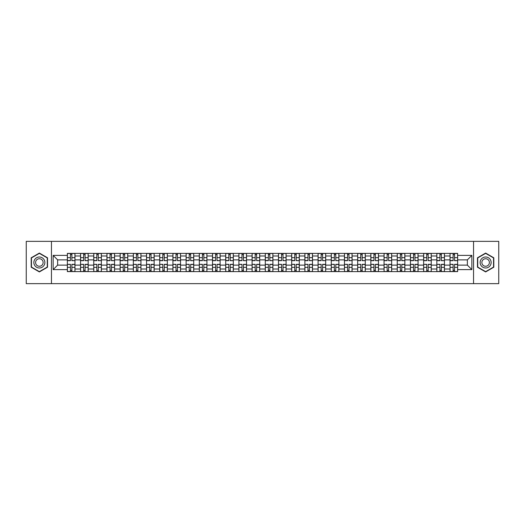 <?xml version="1.0" encoding="UTF-8"?>
<svg xmlns="http://www.w3.org/2000/svg" width="525" height="525" viewBox="0 0 525 525"><rect width="100%" height="100%" fill="white"/><g stroke="black" fill="none" stroke-linecap="round" stroke-linejoin="round"><path stroke-width="0.79" d="M473.543 283.644L498.75 283.644L498.75 241.356L26.25 241.356L26.25 283.644L473.543 283.644L473.543 241.356M80.555 271.596L80.555 255.99L74.97 255.99L74.97 271.596M74.97 255.99L74.97 253.404M80.555 255.99L80.555 253.404M88.167 253.404L88.167 271.596M93.752 271.596L93.752 253.404M101.364 253.404L101.364 271.596M106.943 271.596L106.943 253.404M114.555 253.404L114.555 271.596M120.14 271.596L120.14 253.404M127.752 253.404L127.752 271.596M133.337 271.596L133.337 253.404M140.949 253.404L140.949 271.596M146.534 271.596L146.534 253.404M154.147 253.404L154.147 271.596M159.725 271.596L159.725 253.404M167.337 253.404L167.337 271.596M172.922 271.596L172.922 253.404M180.534 253.404L180.534 271.596M186.119 271.596L186.119 253.404M193.732 253.404L193.732 271.596M199.316 271.596L199.316 253.404M206.929 253.404L206.929 271.596M212.507 271.596L212.507 253.404M220.119 253.404L220.119 271.596M225.704 271.596L225.704 253.404M233.317 253.404L233.317 271.596M238.901 271.596L238.901 253.404M246.514 253.404L246.514 271.596M252.098 271.596L252.098 253.404M259.711 253.404L259.711 271.596M265.289 271.596L265.289 253.404M272.902 253.404L272.902 271.596M278.486 271.596L278.486 253.404M286.099 253.404L286.099 271.596M291.683 271.596L291.683 253.404M299.296 253.404L299.296 271.596M304.881 271.596L304.881 253.404M312.493 253.404L312.493 271.596M318.071 271.596L318.071 253.404M325.684 253.404L325.684 271.596M331.268 271.596L331.268 253.404M338.881 253.404L338.881 271.596M344.466 271.596L344.466 253.404M352.078 253.404L352.078 271.596M357.663 271.596L357.663 253.404M365.275 253.404L365.275 271.596M370.853 271.596L370.853 253.404M378.466 253.404L378.466 271.596M384.051 271.596L384.051 253.404M391.663 253.404L391.663 271.596M397.248 271.596L397.248 253.404M404.86 253.404L404.86 271.596M410.445 271.596L410.445 253.404M418.058 253.404L418.058 271.596M423.636 271.596L423.636 253.404M431.248 253.404L431.248 271.596M436.833 271.596L436.833 253.404M444.445 253.404L444.445 271.596M450.03 271.596L450.03 253.404M450.03 265.125L444.445 265.125M436.833 265.125L431.248 265.125M423.636 265.125L418.058 265.125M410.445 265.125L404.86 265.125M397.248 265.125L391.663 265.125M384.051 265.125L378.466 265.125M370.853 265.125L365.275 265.125M357.663 265.125L352.078 265.125M344.466 265.125L338.881 265.125M331.268 265.125L325.684 265.125M318.071 265.125L312.493 265.125M304.881 265.125L299.296 265.125M291.683 265.125L286.099 265.125M278.486 265.125L272.902 265.125M265.289 265.125L259.711 265.125M252.098 265.125L246.514 265.125M238.901 265.125L233.317 265.125M225.704 265.125L220.119 265.125M212.507 265.125L206.929 265.125M199.316 265.125L193.732 265.125M186.119 265.125L180.534 265.125M172.922 265.125L167.337 265.125M159.725 265.125L154.147 265.125M146.534 265.125L140.949 265.125M133.337 265.125L127.752 265.125M120.14 265.125L114.555 265.125M106.943 265.125L101.364 265.125M93.752 265.125L88.167 265.125M80.555 265.125L74.97 265.125M450.03 259.875L444.445 259.875M436.833 259.875L431.248 259.875M423.636 259.875L418.058 259.875M410.445 259.875L404.86 259.875M397.248 259.875L391.663 259.875M384.051 259.875L378.466 259.875M370.853 259.875L365.275 259.875M357.663 259.875L352.078 259.875M344.466 259.875L338.881 259.875M331.268 259.875L325.684 259.875M318.071 259.875L312.493 259.875M304.881 259.875L299.296 259.875M291.683 259.875L286.099 259.875M278.486 259.875L272.902 259.875M265.289 259.875L259.711 259.875M252.098 259.875L246.514 259.875M238.901 259.875L233.317 259.875M225.704 259.875L220.119 259.875M212.507 259.875L206.929 259.875M199.316 259.875L193.732 259.875M186.119 259.875L180.534 259.875M172.922 259.875L167.337 259.875M159.725 259.875L154.147 259.875M146.534 259.875L140.949 259.875M133.337 259.875L127.752 259.875M120.14 259.875L114.555 259.875M106.943 259.875L101.364 259.875M93.752 259.875L88.167 259.875M80.555 259.875L74.97 259.875M57.632 265.125L67.358 265.125L67.358 259.875L57.632 259.875L57.632 265.125L53.15 269.607L53.15 255.393L67.358 255.393L67.358 259.875M457.642 259.875L457.642 265.125L467.368 265.125L467.368 259.875L457.642 259.875L457.642 253.404L67.358 253.404L67.358 255.393M457.642 255.393L471.85 255.393L471.85 269.607L457.642 269.607L457.642 265.125M67.358 265.125L67.358 271.596L457.642 271.596L457.642 269.607M67.358 269.607L53.15 269.607M51.457 283.644L51.457 241.356M47.526 257.788L39.362 253.076L31.198 257.788L31.198 267.212L39.362 271.924L47.526 267.212L47.526 257.788M493.802 257.788L485.638 253.076L477.474 257.788L477.474 267.212L485.638 271.924L493.802 267.212L493.802 257.788M71.886 270.322L70.448 270.322M70.448 254.677L71.886 254.677M85.083 270.322L83.639 270.322M83.639 254.677L85.083 254.677M98.273 270.322L96.836 270.322M96.836 254.677L98.273 254.677M111.471 270.322L110.033 270.322M110.033 254.677L111.471 254.677M124.668 270.322L123.231 270.322M123.231 254.677L124.668 254.677M137.865 270.322L136.421 270.322M136.421 254.677L137.865 254.677M151.056 270.322L149.618 270.322M149.618 254.677L151.056 254.677M164.253 270.322L162.816 270.322M162.816 254.677L164.253 254.677M177.45 270.322L176.013 270.322M176.013 254.677L177.45 254.677M190.641 270.322L189.203 270.322M189.203 254.677L190.641 254.677M203.838 270.322L202.401 270.322M202.401 254.677L203.838 254.677M217.035 270.322L215.598 270.322M215.598 254.677L217.035 254.677M230.232 270.322L228.795 270.322M228.795 254.677L230.232 254.677M243.423 270.322L241.986 270.322M241.986 254.677L243.423 254.677M256.62 270.322L255.183 270.322M255.183 254.677L256.62 254.677M269.817 270.322L268.38 270.322M268.38 254.677L269.817 254.677M283.014 270.322L281.577 270.322M281.577 254.677L283.014 254.677M296.205 270.322L294.768 270.322M294.768 254.677L296.205 254.677M309.402 270.322L307.965 270.322M307.965 254.677L309.402 254.677M322.599 270.322L321.162 270.322M321.162 254.677L322.599 254.677M335.797 270.322L334.359 270.322M334.359 254.677L335.797 254.677M348.987 270.322L347.55 270.322M347.55 254.677L348.987 254.677M362.184 270.322L360.747 270.322M360.747 254.677L362.184 254.677M375.382 270.322L373.944 270.322M373.944 254.677L375.382 254.677M388.579 270.322L387.135 270.322M387.135 254.677L388.579 254.677M401.769 270.322L400.332 270.322M400.332 254.677L401.769 254.677M414.967 270.322L413.529 270.322M413.529 254.677L414.967 254.677M428.164 270.322L426.727 270.322M426.727 254.677L428.164 254.677M441.361 270.322L439.917 270.322M439.917 254.677L441.361 254.677M454.552 270.322L453.114 270.322M453.114 254.677L454.552 254.677M53.15 255.393L57.632 259.875M467.368 265.125L471.85 269.607M467.368 259.875L471.85 255.393M71.886 260.505L74.931 260.682L71.886 260.682L71.886 253.49L74.931 253.49L67.403 253.49L70.448 253.49L70.448 260.682L67.403 260.682L67.403 253.49M74.931 260.505L74.931 253.49M70.448 254.592L71.886 254.592M70.448 264.495L67.403 264.318L70.448 264.318L70.448 271.51L67.403 271.51L74.931 271.51L71.886 271.51L71.886 264.318L74.931 264.318L74.931 271.51M67.403 264.495L67.403 271.51M71.886 270.408L70.448 270.408M85.083 260.505L88.128 260.682L85.083 260.682L85.083 253.49L88.128 253.49L80.594 253.49L83.639 253.49L83.639 260.682L80.594 260.682L80.594 253.49M88.128 260.505L88.128 253.49M83.639 254.592L85.083 254.592M98.273 260.505L101.318 260.682L98.273 260.682L98.273 253.49L101.318 253.49L93.791 253.49L96.836 253.49L96.836 260.682L93.791 260.682L93.791 253.49M101.318 260.505L101.318 253.49M96.836 254.592L98.273 254.592M34.597 265.25A5.499 5.499 0 0 0 42.112 267.264A5.499 5.499 0 0 0 44.12 259.75A5.499 5.499 0 0 0 36.612 257.736A5.499 5.499 0 0 0 34.597 265.25M36.1 264.383A3.767 3.767 0 0 0 41.245 265.762A3.767 3.767 0 0 0 42.623 260.617A3.767 3.767 0 0 0 37.478 259.238A3.767 3.767 0 0 0 36.1 264.383M39.362 253.365L47.27 257.933L47.27 267.067L39.362 271.635L31.454 267.067L31.454 257.933L39.362 253.365M480.88 265.25A5.499 5.499 0 0 0 488.388 267.264A5.499 5.499 0 0 0 490.402 259.75A5.499 5.499 0 0 0 482.888 257.736A5.499 5.499 0 0 0 480.88 265.25M482.377 264.383A3.767 3.767 0 0 0 487.522 265.762A3.767 3.767 0 0 0 488.9 260.617A3.767 3.767 0 0 0 483.755 259.238A3.767 3.767 0 0 0 482.377 264.383M485.638 253.365L493.546 257.933L493.546 267.067L485.638 271.635L477.73 267.067L477.73 257.933L485.638 253.365M83.639 264.495L80.594 264.318L83.639 264.318L83.639 271.51L80.594 271.51L88.128 271.51L85.083 271.51L85.083 264.318L88.128 264.318L88.128 271.51M80.594 264.495L80.594 271.51M85.083 270.408L83.639 270.408M96.836 264.495L93.791 264.318L96.836 264.318L96.836 271.51L93.791 271.51L101.318 271.51L98.273 271.51L98.273 264.318L101.318 264.318L101.318 271.51M93.791 264.495L93.791 271.51M98.273 270.408L96.836 270.408M111.471 260.505L114.516 260.682L111.471 260.682L111.471 253.49L114.516 253.49L106.988 253.49L110.033 253.49L110.033 260.682L106.988 260.682L106.988 253.49M114.516 260.505L114.516 253.49M110.033 254.592L111.471 254.592M124.668 260.505L127.713 260.682L124.668 260.682L124.668 253.49L127.713 253.49L120.186 253.49L123.231 253.49L123.231 260.682L120.186 260.682L120.186 253.49M127.713 260.505L127.713 253.49M123.231 254.592L124.668 254.592M137.865 260.505L140.91 260.682L137.865 260.682L137.865 253.49L140.91 253.49L133.376 253.49L136.421 253.49L136.421 260.682L133.376 260.682L133.376 253.49M140.91 260.505L140.91 253.49M136.421 254.592L137.865 254.592M110.033 264.495L106.988 264.318L110.033 264.318L110.033 271.51L106.988 271.51L114.516 271.51L111.471 271.51L111.471 264.318L114.516 264.318L114.516 271.51M106.988 264.495L106.988 271.51M111.471 270.408L110.033 270.408M123.231 264.495L120.186 264.318L123.231 264.318L123.231 271.51L120.186 271.51L127.713 271.51L124.668 271.51L124.668 264.318L127.713 264.318L127.713 271.51M120.186 264.495L120.186 271.51M124.668 270.408L123.231 270.408M136.421 264.495L133.376 264.318L136.421 264.318L136.421 271.51L133.376 271.51L140.91 271.51L137.865 271.51L137.865 264.318L140.91 264.318L140.91 271.51M133.376 264.495L133.376 271.51M137.865 270.408L136.421 270.408M151.056 260.505L154.101 260.682L151.056 260.682L151.056 253.49L154.101 253.49L146.573 253.49L149.618 253.49L149.618 260.682L146.573 260.682L146.573 253.49M154.101 260.505L154.101 253.49M149.618 254.592L151.056 254.592M149.618 264.495L146.573 264.318L149.618 264.318L149.618 271.51L146.573 271.51L154.101 271.51L151.056 271.51L151.056 264.318L154.101 264.318L154.101 271.51M146.573 264.495L146.573 271.51M151.056 270.408L149.618 270.408M164.253 260.505L167.298 260.682L164.253 260.682L164.253 253.49L167.298 253.49L159.771 253.49L162.816 253.49L162.816 260.682L159.771 260.682L159.771 253.49M167.298 260.505L167.298 253.49M162.816 254.592L164.253 254.592M162.816 264.495L159.771 264.318L162.816 264.318L162.816 271.51L159.771 271.51L167.298 271.51L164.253 271.51L164.253 264.318L167.298 264.318L167.298 271.51M159.771 264.495L159.771 271.51M164.253 270.408L162.816 270.408M177.45 260.505L180.495 260.682L177.45 260.682L177.45 253.49L180.495 253.49L172.968 253.49L176.013 253.49L176.013 260.682L172.968 260.682L172.968 253.49M180.495 260.505L180.495 253.49M176.013 254.592L177.45 254.592M176.013 264.495L172.968 264.318L176.013 264.318L176.013 271.51L172.968 271.51L180.495 271.51L177.45 271.51L177.45 264.318L180.495 264.318L180.495 271.51M172.968 264.495L172.968 271.51M177.45 270.408L176.013 270.408M190.641 260.505L193.692 260.682L190.641 260.682L190.641 253.49L193.692 253.49L186.158 253.49L189.203 253.49L189.203 260.682L186.158 260.682L186.158 253.49M193.692 260.505L193.692 253.49M189.203 254.592L190.641 254.592M189.203 264.495L186.158 264.318L189.203 264.318L189.203 271.51L186.158 271.51L193.692 271.51L190.641 271.51L190.641 264.318L193.692 264.318L193.692 271.51M186.158 264.495L186.158 271.51M190.641 270.408L189.203 270.408M203.838 260.505L206.883 260.682L203.838 260.682L203.838 253.49L206.883 253.49L199.356 253.49L202.401 253.49L202.401 260.682L199.356 260.682L199.356 253.49M206.883 260.505L206.883 253.49M202.401 254.592L203.838 254.592M202.401 264.495L199.356 264.318L202.401 264.318L202.401 271.51L199.356 271.51L206.883 271.51L203.838 271.51L203.838 264.318L206.883 264.318L206.883 271.51M199.356 264.495L199.356 271.51M203.838 270.408L202.401 270.408M217.035 260.505L220.08 260.682L217.035 260.682L217.035 253.49L220.08 253.49L212.553 253.49L215.598 253.49L215.598 260.682L212.553 260.682L212.553 253.49M220.08 260.505L220.08 253.49M215.598 254.592L217.035 254.592M215.598 264.495L212.553 264.318L215.598 264.318L215.598 271.51L212.553 271.51L220.08 271.51L217.035 271.51L217.035 264.318L220.08 264.318L220.08 271.51M212.553 264.495L212.553 271.51M217.035 270.408L215.598 270.408M230.232 260.505L233.277 260.682L230.232 260.682L230.232 253.49L233.277 253.49L225.75 253.49L228.795 253.49L228.795 260.682L225.75 260.682L225.75 253.49M233.277 260.505L233.277 253.49M228.795 254.592L230.232 254.592M228.795 264.495L225.75 264.318L228.795 264.318L228.795 271.51L225.75 271.51L233.277 271.51L230.232 271.51L230.232 264.318L233.277 264.318L233.277 271.51M225.75 264.495L225.75 271.51M230.232 270.408L228.795 270.408M243.423 260.505L246.468 260.682L243.423 260.682L243.423 253.49L246.468 253.49L238.941 253.49L241.986 253.49L241.986 260.682L238.941 260.682L238.941 253.49M246.468 260.505L246.468 253.49M241.986 254.592L243.423 254.592M241.986 264.495L238.941 264.318L241.986 264.318L241.986 271.51L238.941 271.51L246.468 271.51L243.423 271.51L243.423 264.318L246.468 264.318L246.468 271.51M238.941 264.495L238.941 271.51M243.423 270.408L241.986 270.408M256.62 260.505L259.665 260.682L256.62 260.682L256.62 253.49L259.665 253.49L252.138 253.49L255.183 253.49L255.183 260.682L252.138 260.682L252.138 253.49M259.665 260.505L259.665 253.49M255.183 254.592L256.62 254.592M255.183 264.495L252.138 264.318L255.183 264.318L255.183 271.51L252.138 271.51L259.665 271.51L256.62 271.51L256.62 264.318L259.665 264.318L259.665 271.51M252.138 264.495L252.138 271.51M256.62 270.408L255.183 270.408M269.817 260.505L272.862 260.682L269.817 260.682L269.817 253.49L272.862 253.49L265.335 253.49L268.38 253.49L268.38 260.682L265.335 260.682L265.335 253.49M272.862 260.505L272.862 253.49M268.38 254.592L269.817 254.592M268.38 264.495L265.335 264.318L268.38 264.318L268.38 271.51L265.335 271.51L272.862 271.51L269.817 271.51L269.817 264.318L272.862 264.318L272.862 271.51M265.335 264.495L265.335 271.51M269.817 270.408L268.38 270.408M283.014 260.505L286.059 260.682L283.014 260.682L283.014 253.49L286.059 253.49L278.532 253.49L281.577 253.49L281.577 260.682L278.532 260.682L278.532 253.49M286.059 260.505L286.059 253.49M281.577 254.592L283.014 254.592M281.577 264.495L278.532 264.318L281.577 264.318L281.577 271.51L278.532 271.51L286.059 271.51L283.014 271.51L283.014 264.318L286.059 264.318L286.059 271.51M278.532 264.495L278.532 271.51M283.014 270.408L281.577 270.408M296.205 260.505L299.25 260.682L296.205 260.682L296.205 253.49L299.25 253.49L291.723 253.49L294.768 253.49L294.768 260.682L291.723 260.682L291.723 253.49M299.25 260.505L299.25 253.49M294.768 254.592L296.205 254.592M294.768 264.495L291.723 264.318L294.768 264.318L294.768 271.51L291.723 271.51L299.25 271.51L296.205 271.51L296.205 264.318L299.25 264.318L299.25 271.51M291.723 264.495L291.723 271.51M296.205 270.408L294.768 270.408M309.402 260.505L312.447 260.682L309.402 260.682L309.402 253.49L312.447 253.49L304.92 253.49L307.965 253.49L307.965 260.682L304.92 260.682L304.92 253.49M312.447 260.505L312.447 253.49M307.965 254.592L309.402 254.592M307.965 264.495L304.92 264.318L307.965 264.318L307.965 271.51L304.92 271.51L312.447 271.51L309.402 271.51L309.402 264.318L312.447 264.318L312.447 271.51M304.92 264.495L304.92 271.51M309.402 270.408L307.965 270.408M322.599 260.505L325.644 260.682L322.599 260.682L322.599 253.49L325.644 253.49L318.117 253.49L321.162 253.49L321.162 260.682L318.117 260.682L318.117 253.49M325.644 260.505L325.644 253.49M321.162 254.592L322.599 254.592M321.162 264.495L318.117 264.318L321.162 264.318L321.162 271.51L318.117 271.51L325.644 271.51L322.599 271.51L322.599 264.318L325.644 264.318L325.644 271.51M318.117 264.495L318.117 271.51M322.599 270.408L321.162 270.408M335.797 260.505L338.842 260.682L335.797 260.682L335.797 253.49L338.842 253.49L331.308 253.49L334.359 253.49L334.359 260.682L331.308 260.682L331.308 253.49M338.842 260.505L338.842 253.49M334.359 254.592L335.797 254.592M334.359 264.495L331.308 264.318L334.359 264.318L334.359 271.51L331.308 271.51L338.842 271.51L335.797 271.51L335.797 264.318L338.842 264.318L338.842 271.51M331.308 264.495L331.308 271.51M335.797 270.408L334.359 270.408M348.987 260.505L352.032 260.682L348.987 260.682L348.987 253.49L352.032 253.49L344.505 253.49L347.55 253.49L347.55 260.682L344.505 260.682L344.505 253.49M352.032 260.505L352.032 253.49M347.55 254.592L348.987 254.592M347.55 264.495L344.505 264.318L347.55 264.318L347.55 271.51L344.505 271.51L352.032 271.51L348.987 271.51L348.987 264.318L352.032 264.318L352.032 271.51M344.505 264.495L344.505 271.51M348.987 270.408L347.55 270.408M362.184 260.505L365.229 260.682L362.184 260.682L362.184 253.49L365.229 253.49L357.702 253.49L360.747 253.49L360.747 260.682L357.702 260.682L357.702 253.49M365.229 260.505L365.229 253.49M360.747 254.592L362.184 254.592M360.747 264.495L357.702 264.318L360.747 264.318L360.747 271.51L357.702 271.51L365.229 271.51L362.184 271.51L362.184 264.318L365.229 264.318L365.229 271.51M357.702 264.495L357.702 271.51M362.184 270.408L360.747 270.408M375.382 260.505L378.427 260.682L375.382 260.682L375.382 253.49L378.427 253.49L370.899 253.49L373.944 253.49L373.944 260.682L370.899 260.682L370.899 253.49M378.427 260.505L378.427 253.49M373.944 254.592L375.382 254.592M373.944 264.495L370.899 264.318L373.944 264.318L373.944 271.51L370.899 271.51L378.427 271.51L375.382 271.51L375.382 264.318L378.427 264.318L378.427 271.51M370.899 264.495L370.899 271.51M375.382 270.408L373.944 270.408M388.579 260.505L391.624 260.682L388.579 260.682L388.579 253.49L391.624 253.49L384.09 253.49L387.135 253.49L387.135 260.682L384.09 260.682L384.09 253.49M391.624 260.505L391.624 253.49M387.135 254.592L388.579 254.592M387.135 264.495L384.09 264.318L387.135 264.318L387.135 271.51L384.09 271.51L391.624 271.51L388.579 271.51L388.579 264.318L391.624 264.318L391.624 271.51M384.09 264.495L384.09 271.51M388.579 270.408L387.135 270.408M401.769 260.505L404.814 260.682L401.769 260.682L401.769 253.49L404.814 253.49L397.287 253.49L400.332 253.49L400.332 260.682L397.287 260.682L397.287 253.49M404.814 260.505L404.814 253.49M400.332 254.592L401.769 254.592M400.332 264.495L397.287 264.318L400.332 264.318L400.332 271.51L397.287 271.51L404.814 271.51L401.769 271.51L401.769 264.318L404.814 264.318L404.814 271.51M397.287 264.495L397.287 271.51M401.769 270.408L400.332 270.408M414.967 260.505L418.012 260.682L414.967 260.682L414.967 253.49L418.012 253.49L410.484 253.49L413.529 253.49L413.529 260.682L410.484 260.682L410.484 253.49M418.012 260.505L418.012 253.49M413.529 254.592L414.967 254.592M413.529 264.495L410.484 264.318L413.529 264.318L413.529 271.51L410.484 271.51L418.012 271.51L414.967 271.51L414.967 264.318L418.012 264.318L418.012 271.51M410.484 264.495L410.484 271.51M414.967 270.408L413.529 270.408M428.164 260.505L431.209 260.682L428.164 260.682L428.164 253.49L431.209 253.49L423.682 253.49L426.727 253.49L426.727 260.682L423.682 260.682L423.682 253.49M431.209 260.505L431.209 253.49M426.727 254.592L428.164 254.592M426.727 264.495L423.682 264.318L426.727 264.318L426.727 271.51L423.682 271.51L431.209 271.51L428.164 271.51L428.164 264.318L431.209 264.318L431.209 271.51M423.682 264.495L423.682 271.51M428.164 270.408L426.727 270.408M441.361 260.505L444.406 260.682L441.361 260.682L441.361 253.49L444.406 253.49L436.872 253.49L439.917 253.49L439.917 260.682L436.872 260.682L436.872 253.49M444.406 260.505L444.406 253.49M439.917 254.592L441.361 254.592M439.917 264.495L436.872 264.318L439.917 264.318L439.917 271.51L436.872 271.51L444.406 271.51L441.361 271.51L441.361 264.318L444.406 264.318L444.406 271.51M436.872 264.495L436.872 271.51M441.361 270.408L439.917 270.408M454.552 260.505L457.597 260.682L454.552 260.682L454.552 253.49L457.597 253.49L450.069 253.49L453.114 253.49L453.114 260.682L450.069 260.682L450.069 253.49M457.597 260.505L457.597 253.49M453.114 254.592L454.552 254.592M453.114 264.495L450.069 264.318L453.114 264.318L453.114 271.51L450.069 271.51L457.597 271.51L454.552 271.51L454.552 264.318L457.597 264.318L457.597 271.51M450.069 264.495L450.069 271.51M454.552 270.408L453.114 270.408M436.833 255.99L431.248 255.99M423.636 255.99L418.058 255.99M410.445 255.99L404.86 255.99M397.248 255.99L391.663 255.99M384.051 255.99L378.466 255.99M370.853 255.99L365.275 255.99M357.663 255.99L352.078 255.99M344.466 255.99L338.881 255.99M331.268 255.99L325.684 255.99M318.071 255.99L312.493 255.99M304.881 255.99L299.296 255.99M291.683 255.99L286.099 255.99M278.486 255.99L272.902 255.99M265.289 255.99L259.711 255.99M252.098 255.99L246.514 255.99M238.901 255.99L233.317 255.99M225.704 255.99L220.119 255.99M212.507 255.99L206.929 255.99M199.316 255.99L193.732 255.99M186.119 255.99L180.534 255.99M172.922 255.99L167.337 255.99M159.725 255.99L154.147 255.99M146.534 255.99L140.949 255.99M133.337 255.99L127.752 255.99M120.14 255.99L114.555 255.99M106.943 255.99L101.364 255.99M93.752 255.99L88.167 255.99M450.03 255.99L444.445 255.99M436.833 269.01L431.248 269.01M423.636 269.01L418.058 269.01M410.445 269.01L404.86 269.01M397.248 269.01L391.663 269.01M384.051 269.01L378.466 269.01M370.853 269.01L365.275 269.01M357.663 269.01L352.078 269.01M344.466 269.01L338.881 269.01M331.268 269.01L325.684 269.01M318.071 269.01L312.493 269.01M304.881 269.01L299.296 269.01M291.683 269.01L286.099 269.01M278.486 269.01L272.902 269.01M265.289 269.01L259.711 269.01M252.098 269.01L246.514 269.01M238.901 269.01L233.317 269.01M225.704 269.01L220.119 269.01M212.507 269.01L206.929 269.01M199.316 269.01L193.732 269.01M186.119 269.01L180.534 269.01M172.922 269.01L167.337 269.01M159.725 269.01L154.147 269.01M146.534 269.01L140.949 269.01M133.337 269.01L127.752 269.01M120.14 269.01L114.555 269.01M106.943 269.01L101.364 269.01M93.752 269.01L88.167 269.01M80.555 269.01L74.97 269.01M450.03 269.01L444.445 269.01M71.886 257.644L74.931 257.644M67.403 260.505L70.448 260.505M67.403 257.644L70.448 257.644M70.448 267.356L67.403 267.356M74.931 264.495L71.886 264.495M74.931 267.356L71.886 267.356M85.083 257.644L88.128 257.644M80.594 260.505L83.639 260.505M80.594 257.644L83.639 257.644M98.273 257.644L101.318 257.644M93.791 260.505L96.836 260.505M93.791 257.644L96.836 257.644M83.639 267.356L80.594 267.356M88.128 264.495L85.083 264.495M88.128 267.356L85.083 267.356M96.836 267.356L93.791 267.356M101.318 264.495L98.273 264.495M101.318 267.356L98.273 267.356M111.471 257.644L114.516 257.644M106.988 260.505L110.033 260.505M106.988 257.644L110.033 257.644M124.668 257.644L127.713 257.644M120.186 260.505L123.231 260.505M120.186 257.644L123.231 257.644M137.865 257.644L140.91 257.644M133.376 260.505L136.421 260.505M133.376 257.644L136.421 257.644M110.033 267.356L106.988 267.356M114.516 264.495L111.471 264.495M114.516 267.356L111.471 267.356M123.231 267.356L120.186 267.356M127.713 264.495L124.668 264.495M127.713 267.356L124.668 267.356M136.421 267.356L133.376 267.356M140.91 264.495L137.865 264.495M140.91 267.356L137.865 267.356M151.056 257.644L154.101 257.644M146.573 260.505L149.618 260.505M146.573 257.644L149.618 257.644M149.618 267.356L146.573 267.356M154.101 264.495L151.056 264.495M154.101 267.356L151.056 267.356M164.253 257.644L167.298 257.644M159.771 260.505L162.816 260.505M159.771 257.644L162.816 257.644M162.816 267.356L159.771 267.356M167.298 264.495L164.253 264.495M167.298 267.356L164.253 267.356M177.45 257.644L180.495 257.644M172.968 260.505L176.013 260.505M172.968 257.644L176.013 257.644M176.013 267.356L172.968 267.356M180.495 264.495L177.45 264.495M180.495 267.356L177.45 267.356M190.641 257.644L193.692 257.644M186.158 260.505L189.203 260.505M186.158 257.644L189.203 257.644M189.203 267.356L186.158 267.356M193.692 264.495L190.641 264.495M193.692 267.356L190.641 267.356M203.838 257.644L206.883 257.644M199.356 260.505L202.401 260.505M199.356 257.644L202.401 257.644M202.401 267.356L199.356 267.356M206.883 264.495L203.838 264.495M206.883 267.356L203.838 267.356M217.035 257.644L220.08 257.644M212.553 260.505L215.598 260.505M212.553 257.644L215.598 257.644M215.598 267.356L212.553 267.356M220.08 264.495L217.035 264.495M220.08 267.356L217.035 267.356M230.232 257.644L233.277 257.644M225.75 260.505L228.795 260.505M225.75 257.644L228.795 257.644M228.795 267.356L225.75 267.356M233.277 264.495L230.232 264.495M233.277 267.356L230.232 267.356M243.423 257.644L246.468 257.644M238.941 260.505L241.986 260.505M238.941 257.644L241.986 257.644M241.986 267.356L238.941 267.356M246.468 264.495L243.423 264.495M246.468 267.356L243.423 267.356M256.62 257.644L259.665 257.644M252.138 260.505L255.183 260.505M252.138 257.644L255.183 257.644M255.183 267.356L252.138 267.356M259.665 264.495L256.62 264.495M259.665 267.356L256.62 267.356M269.817 257.644L272.862 257.644M265.335 260.505L268.38 260.505M265.335 257.644L268.38 257.644M268.38 267.356L265.335 267.356M272.862 264.495L269.817 264.495M272.862 267.356L269.817 267.356M283.014 257.644L286.059 257.644M278.532 260.505L281.577 260.505M278.532 257.644L281.577 257.644M281.577 267.356L278.532 267.356M286.059 264.495L283.014 264.495M286.059 267.356L283.014 267.356M296.205 257.644L299.25 257.644M291.723 260.505L294.768 260.505M291.723 257.644L294.768 257.644M294.768 267.356L291.723 267.356M299.25 264.495L296.205 264.495M299.25 267.356L296.205 267.356M309.402 257.644L312.447 257.644M304.92 260.505L307.965 260.505M304.92 257.644L307.965 257.644M307.965 267.356L304.92 267.356M312.447 264.495L309.402 264.495M312.447 267.356L309.402 267.356M322.599 257.644L325.644 257.644M318.117 260.505L321.162 260.505M318.117 257.644L321.162 257.644M321.162 267.356L318.117 267.356M325.644 264.495L322.599 264.495M325.644 267.356L322.599 267.356M335.797 257.644L338.842 257.644M331.308 260.505L334.359 260.505M331.308 257.644L334.359 257.644M334.359 267.356L331.308 267.356M338.842 264.495L335.797 264.495M338.842 267.356L335.797 267.356M348.987 257.644L352.032 257.644M344.505 260.505L347.55 260.505M344.505 257.644L347.55 257.644M347.55 267.356L344.505 267.356M352.032 264.495L348.987 264.495M352.032 267.356L348.987 267.356M362.184 257.644L365.229 257.644M357.702 260.505L360.747 260.505M357.702 257.644L360.747 257.644M360.747 267.356L357.702 267.356M365.229 264.495L362.184 264.495M365.229 267.356L362.184 267.356M375.382 257.644L378.427 257.644M370.899 260.505L373.944 260.505M370.899 257.644L373.944 257.644M373.944 267.356L370.899 267.356M378.427 264.495L375.382 264.495M378.427 267.356L375.382 267.356M388.579 257.644L391.624 257.644M384.09 260.505L387.135 260.505M384.09 257.644L387.135 257.644M387.135 267.356L384.09 267.356M391.624 264.495L388.579 264.495M391.624 267.356L388.579 267.356M401.769 257.644L404.814 257.644M397.287 260.505L400.332 260.505M397.287 257.644L400.332 257.644M400.332 267.356L397.287 267.356M404.814 264.495L401.769 264.495M404.814 267.356L401.769 267.356M414.967 257.644L418.012 257.644M410.484 260.505L413.529 260.505M410.484 257.644L413.529 257.644M413.529 267.356L410.484 267.356M418.012 264.495L414.967 264.495M418.012 267.356L414.967 267.356M428.164 257.644L431.209 257.644M423.682 260.505L426.727 260.505M423.682 257.644L426.727 257.644M426.727 267.356L423.682 267.356M431.209 264.495L428.164 264.495M431.209 267.356L428.164 267.356M441.361 257.644L444.406 257.644M436.872 260.505L439.917 260.505M436.872 257.644L439.917 257.644M439.917 267.356L436.872 267.356M444.406 264.495L441.361 264.495M444.406 267.356L441.361 267.356M454.552 257.644L457.597 257.644M450.069 260.505L453.114 260.505M450.069 257.644L453.114 257.644M453.114 267.356L450.069 267.356M457.597 264.495L454.552 264.495M457.597 267.356L454.552 267.356"/></g></svg>
